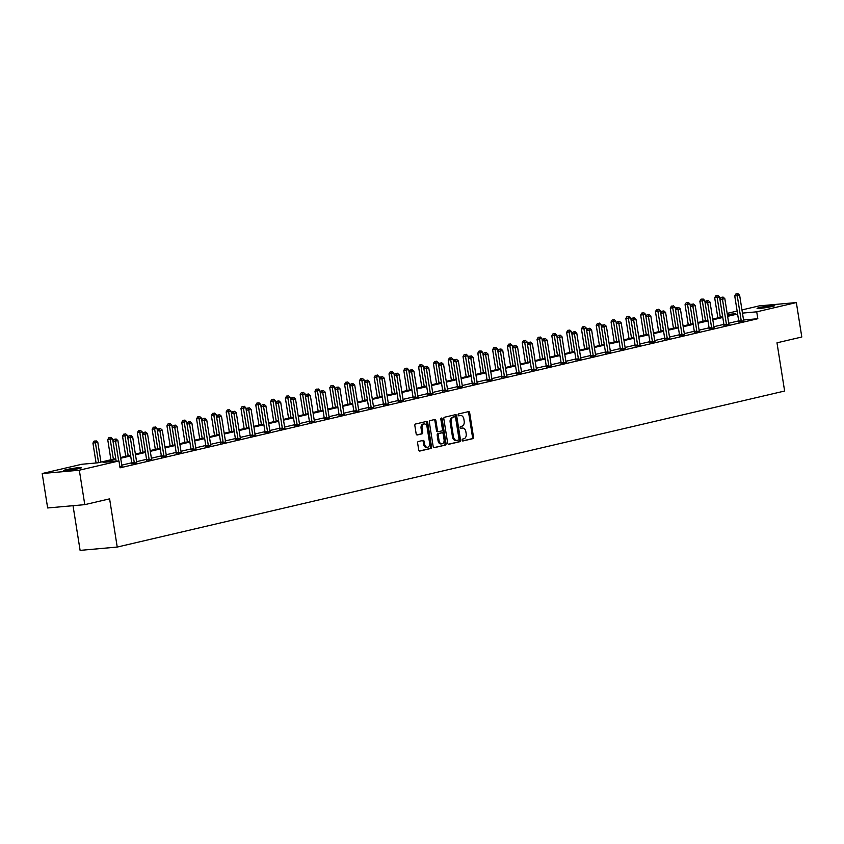 <?xml version="1.0" encoding="UTF-8"?>
<svg xmlns="http://www.w3.org/2000/svg" width="844" height="844" viewBox="0 0 844 844"><rect width="100%" height="100%" fill="white"/><g stroke="black" fill="none" stroke-linecap="round" stroke-linejoin="round"><path stroke-width="1.27" d="M462.101 440.188A0.96 0.665 84.9 0 0 462.902 440.979L472.798 438.669A1.371 0.95 84.9 0 0 473.516 437.097L469.665 412.758A1.371 0.95 84.9 0 0 468.515 411.619L458.619 413.929A0.96 0.665 84.9 0 0 458.925 415.828L460.202 415.533A4.389 3.049 84.9 0 1 460.497 415.48A4.389 3.049 84.9 0 1 463.873 419.162L464.189 421.188A4.389 3.049 84.9 0 1 461.89 426.209L460.613 426.505A0.96 0.665 84.9 0 0 460.908 428.404L462.195 428.108A4.389 3.049 84.9 0 1 462.491 428.056A4.389 3.049 84.9 0 1 465.856 431.738L466.183 433.763A4.389 3.049 84.9 0 1 463.883 438.785L462.607 439.08A0.96 0.665 84.9 0 0 462.101 440.188M66.201 469.665A8.946 0.633 171 0 1 75.844 467.987A8.946 0.633 171 0 1 81.467 467.692A8.946 0.633 171 0 1 79.051 468.515A8.946 0.633 171 0 1 69.408 470.192A8.946 0.633 171 0 1 63.785 470.488A8.946 0.633 171 0 1 66.201 469.665M759.494 307.575A8.946 0.633 171 0 1 769.137 305.897A8.946 0.633 171 0 1 774.76 305.602A8.946 0.633 171 0 1 772.344 306.425A8.946 0.633 171 0 1 762.691 308.102A8.946 0.633 171 0 1 757.079 308.398A8.946 0.633 171 0 1 759.494 307.575M418.339 441.507A1.371 0.95 84.9 0 0 417.622 443.079L418.708 449.915A1.371 0.95 84.9 0 0 419.848 451.044L430.841 448.47A1.371 0.95 84.9 0 0 431.558 446.909L427.708 422.57A1.371 0.95 84.9 0 0 426.558 421.43L415.564 424.004A1.371 0.95 84.9 0 0 414.847 425.566L416.155 433.816A1.371 0.95 84.9 0 0 417.305 434.955L422 433.858A1.371 0.95 84.9 0 0 422.717 432.286L422.074 428.193A3.671 2.543 84.9 0 1 424.237 423.952A3.671 2.543 84.9 0 1 427.053 427.032L429.596 443.047A3.671 2.543 84.9 0 1 427.433 447.288A3.671 2.543 84.9 0 1 424.616 444.218L424.184 441.549A1.371 0.95 84.9 0 0 423.044 440.41L418.339 441.507M741.96 309.927L759.22 305.887L796.346 302.563L801.8 337.009L776.986 342.812L784.625 391.025L117.232 547.06L109.604 498.846L84.78 504.649L79.325 470.203L42.2 473.526L81.815 464.263L97.725 462.839L115.744 458.63M796.346 302.563L756.73 311.826L742.467 313.103M115.86 459.368L103.042 462.364L118.951 460.94L120.038 467.829L757.817 318.716L756.73 311.826M118.951 460.94L79.325 470.203M447.668 443.142A1.371 0.95 84.9 0 0 448.818 444.271L459.811 441.707A1.371 0.95 84.9 0 0 460.529 440.135L456.667 415.797A1.371 0.95 84.9 0 0 455.528 414.657L444.535 417.231A1.371 0.95 84.9 0 0 443.817 418.793L447.668 443.142M445.326 445.094L434.333 447.658A1.371 0.95 84.9 0 1 433.183 446.529L429.332 422.179A1.371 0.95 84.9 0 1 430.05 420.618L434.755 419.51A1.371 0.95 84.9 0 1 435.894 420.65L437.466 430.524A1.371 0.95 84.9 0 0 438.606 431.653L441.728 430.925A1.371 0.95 84.9 0 0 442.446 429.353L440.821 419.078A0.96 0.665 84.9 0 1 442.119 418.772L446.043 443.522A1.371 0.95 84.9 0 1 445.326 445.094L433.9 447.615M84.78 504.649L47.654 507.961L42.2 473.526M73.027 505.693L80.106 550.383L117.232 547.06M727.159 313.388L737.139 311.056M737.603 314.01L727.623 316.342M722.802 317.471L712.821 319.802M708 320.931L698.02 323.263M693.198 324.391L683.218 326.723M678.386 327.852L668.416 330.183M663.584 331.312L653.604 333.644M648.783 334.773L638.803 337.104M633.981 338.233L624.001 340.565M619.179 341.693L609.199 344.025M604.378 345.154L594.398 347.485M589.566 348.614L579.596 350.946M574.764 352.075L564.784 354.406M559.962 355.535L549.982 357.867M545.161 358.995L535.18 361.327M530.359 362.456L520.379 364.787M515.557 365.916L505.577 368.248M500.745 369.377L490.775 371.719M485.944 372.837L475.963 375.179M471.142 376.308L461.162 378.639M456.34 379.768L446.36 382.1M441.539 383.229L431.558 385.56M426.737 386.689L416.757 389.021M411.925 390.15L401.955 392.481M397.123 393.61L387.143 395.941M382.321 397.07L372.341 399.402M367.52 400.531L357.539 402.862M352.718 403.991L342.738 406.323M337.916 407.452L327.936 409.783M323.104 410.912L313.135 413.243M308.303 414.372L298.322 416.704M293.501 417.833L283.521 420.164M278.699 421.293L268.719 423.625M263.898 424.754L253.917 427.085M249.096 428.214L239.116 430.546M234.284 431.674L224.314 434.006M219.482 435.135L209.502 437.477M204.681 438.595L194.7 440.937M189.879 442.066L179.899 444.398M175.077 445.526L165.097 447.858M160.276 448.987L150.295 451.318M145.463 452.447L135.494 454.779M130.662 455.908L120.692 458.239M727.507 315.603L735.504 313.725L727.328 314.464M120.565 457.501L130.546 455.169M135.378 454.04L145.347 451.709M150.179 450.58L160.149 448.238M164.981 447.12L174.961 444.777M179.783 443.649L189.763 441.317M194.584 440.188L204.564 437.857M209.386 436.728L219.366 434.396M224.198 433.267L234.168 430.936M239 429.807L248.969 427.475M253.801 426.347L263.782 424.015M268.603 422.886L278.583 420.555M283.405 419.426L293.385 417.094M298.206 415.965L308.187 413.634M313.018 412.505L322.988 410.173M327.82 409.045L337.79 406.713M342.622 405.584L352.602 403.253M357.423 402.124L367.404 399.792M372.225 398.663L382.205 396.332M387.027 395.203L397.007 392.871M401.839 391.743L411.809 389.411M416.641 388.282L426.61 385.951M431.442 384.822L441.423 382.48M446.244 381.361L456.224 379.019M461.046 377.89L471.026 375.559M475.847 374.43L485.827 372.098M490.659 370.97L500.629 368.638M505.461 367.509L515.431 365.178M520.263 364.049L530.243 361.717M535.064 360.588L545.045 358.257M549.866 357.128L559.846 354.796M564.668 353.668L574.648 351.336M579.469 350.207L589.45 347.876M594.281 346.747L604.251 344.415M609.083 343.286L619.063 340.955M623.885 339.826L633.865 337.494M638.686 336.366L648.667 334.034M653.488 332.905L663.468 330.574M668.29 329.445L678.27 327.113M683.102 325.984L693.072 323.653M697.904 322.524L707.884 320.192M712.705 319.064L722.686 316.722M738.69 320.889L728.72 323.231M723.888 324.36L713.918 326.691M709.087 327.82L699.106 330.152M694.285 331.281L684.305 333.612M679.483 334.741L669.503 337.072M664.682 338.201L654.701 340.533M649.869 341.662L639.9 343.993M635.068 345.122L625.098 347.454M620.266 348.583L610.286 350.914M605.464 352.043L595.484 354.374M590.663 355.503L580.683 357.835M575.861 358.964L565.881 361.295M561.049 362.424L551.079 364.756M546.247 365.885L536.278 368.216M531.446 369.345L521.465 371.676M516.644 372.805L506.664 375.137M501.842 376.266L491.862 378.597M487.041 379.726L477.06 382.058M472.229 383.187L462.259 385.529M457.427 386.647L447.457 388.989M442.625 390.118L432.645 392.449M427.824 393.578L417.843 395.91M413.022 397.039L403.042 399.37M398.22 400.499L388.24 402.831M383.408 403.959L373.438 406.291M368.606 407.42L358.637 409.751M353.805 410.88L343.824 413.212M339.003 414.341L329.023 416.672M324.202 417.801L314.221 420.133M309.4 421.262L299.42 423.593M294.588 424.722L284.618 427.053M279.786 428.182L269.816 430.514M264.984 431.643L255.004 433.974M250.183 435.103L240.202 437.435M235.381 438.563L225.401 440.895M220.579 442.024L210.599 444.355M205.767 445.484L195.797 447.816M190.966 448.945L180.996 451.287M176.164 452.405L166.184 454.747M161.362 455.876L151.382 458.208M146.561 459.336L136.58 461.668M131.759 462.797L121.779 465.128M757.817 318.716L743.553 319.992M122.021 466.152L119.88 466.816M134.27 463.451L134.301 463.24A1.403 0.971 84.9 0 0 134.28 462.702L130.314 437.635L132.687 437.076L136.654 462.153A1.403 0.971 84.9 0 0 136.812 462.649L131.769 463.672M151.635 459.231L146.571 460.212M166.437 455.771L161.373 456.752M181.238 452.31L176.174 453.291M196.04 448.85L190.976 449.831M208.289 446.149L208.32 445.927A1.403 0.971 84.9 0 0 208.299 445.4L204.332 420.323L206.706 419.774L210.673 444.841A1.403 0.971 84.9 0 0 210.821 445.347L205.778 446.37M225.643 441.929L220.59 442.91M240.456 438.458L235.392 439.45M252.704 435.757L252.725 435.546A1.403 0.971 84.9 0 0 252.715 435.019L248.737 409.941L251.111 409.393L255.088 434.46A1.403 0.971 84.9 0 0 255.236 434.955L250.193 435.989M270.059 431.537L264.995 432.529M284.861 428.077L279.797 429.068M299.662 424.616L294.598 425.608M314.464 421.156L309.41 422.148M326.723 418.455L326.744 418.244A1.403 0.971 84.9 0 0 326.733 417.717L322.756 392.639L325.13 392.08L329.107 417.158A1.403 0.971 84.9 0 0 329.255 417.653L324.212 418.677M344.078 414.235L339.014 415.216M358.879 410.775L353.815 411.756M373.681 407.314L368.617 408.296M388.483 403.854L383.419 404.835M400.731 401.153L400.763 400.942A1.403 0.971 84.9 0 0 400.742 400.404L396.775 375.337L399.149 374.778L403.115 399.856A1.403 0.971 84.9 0 0 403.274 400.351L398.231 401.375M418.096 396.933L413.032 397.914M432.898 393.473L427.834 394.454M447.7 390.012L442.636 390.994M462.501 386.552L457.437 387.533M474.75 383.851L474.782 383.63A1.403 0.971 84.9 0 0 474.761 383.102L470.794 358.025L473.167 357.476L477.134 382.543A1.403 0.971 84.9 0 0 477.282 383.049L472.239 384.073M492.105 379.631L487.051 380.612M506.917 376.171L501.853 377.152M519.165 373.47L519.187 373.248A1.403 0.971 84.9 0 0 519.176 372.721L515.199 347.644L517.572 347.095L521.55 372.162A1.403 0.971 84.9 0 0 521.697 372.668L516.655 373.692M536.52 369.239L531.456 370.231M551.322 365.779L546.258 366.771M566.124 362.319L561.06 363.31M580.925 358.858L575.872 359.85M595.737 355.398L590.673 356.39M610.539 351.937L605.475 352.919M625.341 348.477L620.277 349.458M640.142 345.017L635.078 345.998M654.944 341.556L649.88 342.537M669.746 338.096L664.692 339.077M684.558 334.635L679.494 335.617M699.359 331.175L694.295 332.156M714.161 327.715L709.097 328.696M728.963 324.254L723.899 325.235M743.764 320.794L738.7 321.775M461.784 428.14A4.389 3.049 84.9 0 0 461.489 428.151A4.389 3.049 84.9 0 0 461.193 428.193L462.195 428.108M460.55 428.341L461.193 428.193M459.79 415.564A4.389 3.049 84.9 0 0 459.495 415.575A4.389 3.049 84.9 0 0 459.199 415.617L460.202 415.533M458.556 415.765L459.199 415.617M462.544 440.916L471.796 438.753A1.371 0.95 84.9 0 0 472.513 437.181L468.663 412.843A1.371 0.95 84.9 0 0 467.945 411.756M448.386 444.229L458.809 441.792A1.371 0.95 84.9 0 0 459.526 440.22L455.665 415.881A1.371 0.95 84.9 0 0 454.958 414.794M458.482 440.051A0.96 0.665 84.9 0 0 458.988 438.954L455.602 417.59A0.96 0.665 84.9 0 0 454.8 416.788L453.45 417.105A4.389 3.049 84.9 0 0 451.15 422.127L453.471 436.738A4.389 3.049 84.9 0 0 456.836 440.41A4.389 3.049 84.9 0 0 457.131 440.368L458.482 440.051M453.924 416.873A0.96 0.665 84.9 0 0 453.798 416.883L454.8 416.788M456.129 440.452A4.389 3.049 84.9 0 1 455.834 440.505A4.389 3.049 84.9 0 1 452.468 436.823L450.147 422.222A4.389 3.049 84.9 0 1 452.447 417.2L453.798 416.883M438.426 431.674L437.603 431.748A1.371 0.95 84.9 0 1 436.464 430.609L434.892 420.734A1.371 0.95 84.9 0 0 434.185 419.647M444.324 445.178A1.371 0.95 84.9 0 0 445.041 443.606L441.117 418.867A0.96 0.665 84.9 0 0 440.916 418.339M439.08 440.758A3.671 2.543 84.9 0 0 441.908 443.838A3.671 2.543 84.9 0 0 444.071 439.597L443.174 433.953A1.371 0.95 84.9 0 0 442.024 432.814L438.912 433.552A1.371 0.95 84.9 0 0 438.194 435.114L439.08 440.758L438.078 440.853A3.671 2.543 84.9 0 0 440.895 443.923L441.908 443.838M441.212 432.888A1.371 0.95 84.9 0 0 441.022 432.909L442.024 432.814M438.078 440.853L437.192 435.209A1.371 0.95 84.9 0 1 437.909 433.637L441.022 432.909M427.433 447.288L426.431 447.383A3.671 2.543 84.9 0 1 423.604 444.303L423.182 441.634A1.371 0.95 84.9 0 0 422.475 440.547M424.237 423.952L423.234 424.047A3.671 2.543 84.9 0 0 421.072 428.288L422.074 428.193M416.862 434.913L420.998 433.943A1.371 0.95 84.9 0 0 421.715 432.371L421.072 428.288M419.415 451.002L429.839 448.565A1.371 0.95 84.9 0 0 430.556 446.993L426.695 422.654A1.371 0.95 84.9 0 0 425.988 421.567M723.888 325.394L723.93 325.024A1.403 0.971 84.9 0 0 723.909 324.486L719.552 296.972L714.678 297.753L717.854 317.85M716.862 295.643L715.86 295.727L716.862 295.643L720.312 317.281M717.811 295.411L719.552 296.972M714.678 297.753L715.86 295.727M741.211 321.553L741.232 321.332A1.403 0.971 84.9 0 0 741.222 320.804L737.255 295.738L739.629 295.178L743.596 320.256A1.403 0.971 84.9 0 0 743.743 320.752L743.838 320.942M738.69 321.933L738.732 321.564A1.403 0.971 84.9 0 0 738.711 321.026L734.744 295.959L737.255 295.738L736.928 293.839L737.878 293.617L735.926 293.934L736.928 293.839M735.926 293.934L734.744 295.959M739.629 295.178L737.878 293.617M709.076 328.854L709.118 328.485A1.403 0.971 84.9 0 0 709.108 327.947L704.751 300.432L699.866 301.213L703.052 321.311M702.06 299.103L701.048 299.187L702.06 299.103L705.51 320.741M702.999 298.882L704.751 300.432M699.866 301.213L701.048 299.187M694.274 332.314L694.317 331.945A1.403 0.971 84.9 0 0 694.306 331.418L689.949 303.893L685.064 304.673L688.25 324.771M687.248 302.563L686.246 302.648L687.248 302.563L690.708 324.202M688.198 302.342L689.949 303.893M685.064 304.673L686.246 302.648M726.41 325.014L726.431 324.792A1.403 0.971 84.9 0 0 726.42 324.265L722.453 299.198L724.827 298.639L728.794 323.716A1.403 0.971 84.9 0 0 728.942 324.212L729.037 324.402M722.126 297.299L722.453 299.198L719.943 299.42L721.124 297.394L723.076 297.077L721.124 297.394M724.827 298.639L723.076 297.077M711.608 328.474L711.629 328.253A1.403 0.971 84.9 0 0 711.619 327.725L707.652 302.658L710.015 302.099L713.992 327.177A1.403 0.971 84.9 0 0 714.14 327.672L714.224 327.862M707.325 300.759L707.652 302.658L705.141 302.88L706.322 300.854L708.274 300.538L706.322 300.854M710.015 302.099L708.274 300.538M679.473 335.775L679.515 335.406A1.403 0.971 84.9 0 0 679.504 334.878L675.147 307.353L670.263 308.134L673.449 328.242M672.446 306.024L671.444 306.108L672.446 306.024L675.907 327.662M673.396 305.802L675.147 307.353M670.263 308.134L671.444 306.108M696.806 331.935L696.827 331.724A1.403 0.971 84.9 0 0 696.817 331.186L692.84 306.119L695.213 305.56L699.191 330.637A1.403 0.971 84.9 0 0 699.338 331.133L699.423 331.323M692.523 304.23L692.84 306.119L690.339 306.34L691.51 304.315L693.473 304.009L691.51 304.315M695.213 305.56L693.473 304.009M664.671 339.235L664.713 338.866A1.403 0.971 84.9 0 0 664.703 338.338L660.346 310.814L655.461 311.594L658.647 331.703M657.645 309.484L656.643 309.569L657.645 309.484L661.095 331.122M658.594 309.263L660.346 310.814M655.461 311.594L656.643 309.569M682.005 335.395L682.026 335.184A1.403 0.971 84.9 0 0 682.015 334.646L678.038 309.579L680.412 309.02L684.379 334.097A1.403 0.971 84.9 0 0 684.537 334.593L684.621 334.783M677.711 307.691L678.038 309.579L675.527 309.801L676.709 307.775L678.66 307.469L676.709 307.775M680.412 309.02L678.66 307.469M649.869 342.696L649.912 342.326A1.403 0.971 84.9 0 0 649.891 341.799L645.533 314.274L640.659 315.055L643.845 335.163M642.843 312.945L641.841 313.029L642.843 312.945L646.293 334.583M643.793 312.723L645.533 314.274M640.659 315.055L641.841 313.029M667.193 338.855L667.224 338.644A1.403 0.971 84.9 0 0 667.203 338.106L663.236 313.04L665.61 312.48L669.577 337.558A1.403 0.971 84.9 0 0 669.735 338.054L669.819 338.244M662.909 311.151L663.236 313.04L660.725 313.261L661.907 311.236L663.859 310.93L661.907 311.236M665.61 312.48L663.859 310.93M635.068 346.156L635.11 345.787A1.403 0.971 84.9 0 0 635.089 345.259L630.732 317.734L625.858 318.515L629.033 338.623M628.041 316.405L627.039 316.489L628.041 316.405L631.491 338.043M628.991 316.183L630.732 317.734M625.858 318.515L627.039 316.489M652.391 342.316L652.412 342.105A1.403 0.971 84.9 0 0 652.401 341.567L648.435 316.5L650.808 315.941L654.775 341.018A1.403 0.971 84.9 0 0 654.923 341.514L655.018 341.704M648.108 314.612L648.435 316.5L645.924 316.722L647.105 314.696L649.057 314.39L647.105 314.696M650.808 315.941L649.057 314.39M620.256 349.616L620.298 349.247A1.403 0.971 84.9 0 0 620.287 348.72L615.93 321.195L611.056 321.975L614.232 342.084M613.24 319.865L612.227 319.95L613.24 319.865L616.69 341.503M614.179 319.644L615.93 321.195M611.056 321.975L612.227 319.95M637.589 345.776L637.61 345.565A1.403 0.971 84.9 0 0 637.6 345.027L633.633 319.96L636.007 319.401L639.974 344.479A1.403 0.971 84.9 0 0 640.121 344.974L640.216 345.164M633.306 318.072L633.633 319.96L631.122 320.182L632.304 318.156L634.255 317.85L632.304 318.156M636.007 319.401L634.255 317.85M605.454 353.077L605.496 352.708A1.403 0.971 84.9 0 0 605.486 352.18L601.128 324.666L596.244 325.436L599.43 345.544M598.428 323.326L597.425 323.41L598.428 323.326L601.888 344.964M599.377 323.104L601.128 324.666M596.244 325.436L597.425 323.41M622.788 349.237L622.809 349.026A1.403 0.971 84.9 0 0 622.798 348.498L618.831 323.421L621.195 322.862L625.172 347.939A1.403 0.971 84.9 0 0 625.32 348.435L625.404 348.625M618.504 321.532L618.831 323.421L616.32 323.642L617.502 321.617L619.454 321.311L617.502 321.617M621.195 322.862L619.454 321.311M586.717 330.563L586.327 328.126L581.442 328.896L584.628 349.005M583.626 326.786L582.624 326.871L583.626 326.786L587.086 348.424M584.576 326.565L586.327 328.126M581.442 328.896L582.624 326.871M575.851 359.998L575.893 359.628A1.403 0.971 84.9 0 0 575.882 359.101L571.525 331.587L566.64 332.357L569.827 352.465M568.824 330.247L567.822 330.342L568.824 330.247L572.274 351.895M569.774 330.025L571.525 331.587M566.64 332.357L567.822 330.342M561.049 363.458L561.091 363.089A1.403 0.971 84.9 0 0 561.07 362.561L556.724 335.047L551.839 335.828L555.025 355.925M554.023 333.707L553.02 333.802L554.023 333.707L557.473 355.356M554.972 333.486L556.724 335.047M551.839 335.828L553.02 333.802M546.247 366.918L546.29 366.549A1.403 0.971 84.9 0 0 546.268 366.022L541.911 338.507L537.037 339.288L540.213 359.386M539.221 337.167L538.219 337.262L539.221 337.167L542.671 358.816M540.171 336.946L541.911 338.507M537.037 339.288L538.219 337.262M531.435 370.379L531.477 370.01A1.403 0.971 84.9 0 0 531.467 369.482L527.11 341.968L522.236 342.748L525.411 362.846M524.419 340.628L523.407 340.723L524.419 340.628L527.869 362.276M525.358 340.406L527.11 341.968M522.236 342.748L523.407 340.723M516.633 373.839L516.676 373.47A1.403 0.971 84.9 0 0 516.665 372.942L512.308 345.428L507.423 346.209L510.609 366.307M509.607 344.088L508.605 344.183L509.607 344.088L513.068 365.737M510.557 343.867L512.308 345.428M507.423 346.209L508.605 344.183M501.832 377.31L501.874 376.93A1.403 0.971 84.9 0 0 501.863 376.403L497.506 348.888L492.622 349.669L495.808 369.767M494.806 347.549L493.803 347.644L494.806 347.549L498.266 369.197M495.755 347.327L497.506 348.888M492.622 349.669L493.803 347.644M487.03 380.771L487.072 380.401A1.403 0.971 84.9 0 0 487.062 379.863L482.705 352.349L477.82 353.13L481.006 373.227M480.004 351.009L479.002 351.104L480.004 351.009L483.454 372.658M480.953 350.787L482.705 352.349M477.82 353.13L479.002 351.104M472.229 384.231L472.271 383.862A1.403 0.971 84.9 0 0 472.25 383.324L467.903 355.809L463.018 356.59L466.204 376.688M465.202 354.469L464.2 354.564L465.202 354.469L468.652 376.118M466.152 354.248L467.903 355.809M463.018 356.59L464.2 354.564M457.427 387.691L457.469 387.322A1.403 0.971 84.9 0 0 457.448 386.784L453.091 359.27L448.217 360.05L451.392 380.148M450.401 357.93L449.398 358.025L450.401 357.93L453.85 379.578M451.35 357.708L453.091 359.27M448.217 360.05L449.398 358.025M607.986 352.697L608.007 352.486A1.403 0.971 84.9 0 0 607.996 351.959L604.019 326.881L606.393 326.322L610.37 351.399A1.403 0.971 84.9 0 0 610.518 351.895L610.602 352.085M603.703 324.993L604.019 326.881L601.519 327.103L602.69 325.077L604.652 324.771L602.69 325.077M606.393 326.322L604.652 324.771M593.184 356.157L593.205 355.946A1.403 0.971 84.9 0 0 593.195 355.419L589.217 330.342L591.591 329.782L595.558 354.86A1.403 0.971 84.9 0 0 595.716 355.356L595.801 355.546M590.652 356.537L590.694 356.168A1.403 0.971 84.9 0 0 590.684 355.641L586.707 330.563L589.217 330.342L588.89 328.453L589.84 328.232L587.888 328.538L588.89 328.453M587.888 328.538L586.707 330.563M591.591 329.782L589.84 328.232M578.372 359.618L578.404 359.407A1.403 0.971 84.9 0 0 578.383 358.879L574.416 333.802L576.79 333.253L580.756 358.32A1.403 0.971 84.9 0 0 580.915 358.816L580.999 359.006M574.089 331.914L574.416 333.802L571.905 334.024L573.087 331.998L575.038 331.692L573.087 331.998M576.79 333.253L575.038 331.692M563.57 363.078L563.592 362.867A1.403 0.971 84.9 0 0 563.581 362.34L559.614 337.262L561.988 336.714L565.955 361.781A1.403 0.971 84.9 0 0 566.102 362.276L566.197 362.466M559.287 335.374L559.614 337.262L557.103 337.484L558.285 335.469L560.237 335.152L558.285 335.469M561.988 336.714L560.237 335.152M548.769 366.539L548.79 366.328A1.403 0.971 84.9 0 0 548.779 365.8L544.813 340.723L547.186 340.174L551.153 365.241A1.403 0.971 84.9 0 0 551.301 365.737L551.396 365.927M544.486 338.834L544.813 340.723L542.302 340.944L543.483 338.929L545.435 338.613L543.483 338.929M547.186 340.174L545.435 338.613M533.967 369.999L533.988 369.788A1.403 0.971 84.9 0 0 533.978 369.261L530.011 344.183L532.374 343.635L536.351 368.701A1.403 0.971 84.9 0 0 536.499 369.197L536.584 369.387M529.684 342.295L530.011 344.183L527.5 344.415L528.682 342.39L530.633 342.073L528.682 342.39M532.374 343.635L530.633 342.073M514.882 345.755L515.199 347.644L512.698 347.876L513.869 345.85L515.832 345.534L513.869 345.85M517.572 347.095L515.832 345.534M504.364 376.93L504.385 376.709A1.403 0.971 84.9 0 0 504.374 376.181L500.397 351.104L502.771 350.555L506.738 375.622A1.403 0.971 84.9 0 0 506.896 376.129L506.98 376.308M500.07 349.216L500.397 351.104L497.886 351.336L499.068 349.31L501.019 348.994L499.068 349.31M502.771 350.555L501.019 348.994M489.552 380.391L489.583 380.169A1.403 0.971 84.9 0 0 489.562 379.642L485.595 354.564L487.969 354.016L491.936 379.083A1.403 0.971 84.9 0 0 492.094 379.589L492.179 379.779M485.268 352.676L485.595 354.564L483.084 354.796L484.266 352.771L486.218 352.454L484.266 352.771M487.969 354.016L486.218 352.454M470.467 356.136L470.794 358.025L468.283 358.257L469.464 356.231L471.416 355.915L469.464 356.231M473.167 357.476L471.416 355.915M442.615 391.152L442.657 390.783A1.403 0.971 84.9 0 0 442.646 390.244L438.289 362.73L433.415 363.511L436.591 383.609M435.599 361.401L434.586 361.485L435.599 361.401L439.049 383.039M436.548 361.169L438.289 362.73M433.415 363.511L434.586 361.485M459.948 387.312L459.969 387.09A1.403 0.971 84.9 0 0 459.959 386.563L455.992 361.496L458.366 360.937L462.333 386.014A1.403 0.971 84.9 0 0 462.48 386.51L462.575 386.7M455.665 359.597L455.992 361.496L453.481 361.717L454.663 359.692L456.615 359.375L454.663 359.692M458.366 360.937L456.615 359.375M427.813 394.612L427.855 394.243A1.403 0.971 84.9 0 0 427.845 393.705L423.488 366.19L418.603 366.971L421.789 387.069M420.787 364.861L419.784 364.946L420.787 364.861L424.247 386.499M421.736 364.64L423.488 366.19M418.603 366.971L419.784 364.946M445.147 390.772L445.168 390.55A1.403 0.971 84.9 0 0 445.157 390.023L441.19 364.956L443.554 364.397L447.531 389.474A1.403 0.971 84.9 0 0 447.679 389.97L447.763 390.16M440.863 363.057L441.19 364.956L438.68 365.178L439.861 363.152L441.813 362.836L439.861 363.152M443.554 364.397L441.813 362.836M413.011 398.073L413.054 397.703A1.403 0.971 84.9 0 0 413.043 397.176L408.686 369.651L403.801 370.432L406.987 390.529M405.985 368.322L404.983 368.406L405.985 368.322L409.445 389.96M406.935 368.1L408.686 369.651M403.801 370.432L404.983 368.406M430.345 394.232L430.366 394.011A1.403 0.971 84.9 0 0 430.356 393.483L426.378 368.417L428.752 367.857L432.729 392.935A1.403 0.971 84.9 0 0 432.877 393.431L432.961 393.62M426.062 366.518L426.378 368.417L423.878 368.638L425.049 366.612L427.011 366.296L425.049 366.612M428.752 367.857L427.011 366.296M398.21 401.533L398.252 401.164A1.403 0.971 84.9 0 0 398.241 400.636L393.884 373.111L389 373.892L392.186 394M391.183 371.782L390.181 371.866L391.183 371.782L394.633 393.42M392.133 371.56L393.884 373.111M389 373.892L390.181 371.866M415.543 397.693L415.564 397.482A1.403 0.971 84.9 0 0 415.554 396.944L411.577 371.877L413.95 371.318L417.917 396.395A1.403 0.971 84.9 0 0 418.075 396.891L418.16 397.081M411.25 369.988L411.577 371.877L409.066 372.098L410.247 370.073L412.199 369.767L410.247 370.073M413.95 371.318L412.199 369.767M383.408 404.993L383.45 404.624A1.403 0.971 84.9 0 0 383.429 404.097L379.083 376.572L374.198 377.352L377.384 397.461M376.382 375.242L375.38 375.327L376.382 375.242L379.832 396.88M377.331 375.021L379.083 376.572M374.198 377.352L375.38 375.327M396.448 373.449L396.775 375.337L394.264 375.559L395.446 373.533L397.397 373.227L395.446 373.533M399.149 374.778L397.397 373.227M368.606 408.454L368.649 408.085A1.403 0.971 84.9 0 0 368.628 407.557L364.27 380.032L359.396 380.813L362.572 400.921M361.58 378.703L360.578 378.787L361.58 378.703L365.03 400.341M362.53 378.481L364.27 380.032M359.396 380.813L360.578 378.787M385.93 404.614L385.961 404.403A1.403 0.971 84.9 0 0 385.94 403.865L381.973 378.798L384.347 378.239L388.314 403.316A1.403 0.971 84.9 0 0 388.462 403.812L388.556 404.002M381.646 376.909L381.973 378.798L379.462 379.019L380.644 376.994L382.596 376.688L380.644 376.994M384.347 378.239L382.596 376.688M353.794 411.914L353.836 411.545A1.403 0.971 84.9 0 0 353.826 411.017L349.469 383.492L344.595 384.273L347.77 404.381M346.778 382.163L345.766 382.248L346.778 382.163L350.228 403.801M347.728 381.942L349.469 383.492M344.595 384.273L345.766 382.248M371.128 408.074L371.149 407.863A1.403 0.971 84.9 0 0 371.138 407.325L367.172 382.258L369.545 381.699L373.512 406.776A1.403 0.971 84.9 0 0 373.66 407.272L373.755 407.462M366.845 380.37L367.172 382.258L364.661 382.48L365.842 380.454L367.794 380.148L365.842 380.454M369.545 381.699L367.794 380.148M338.993 415.375L339.035 415.005A1.403 0.971 84.9 0 0 339.024 414.478L334.667 386.953L329.782 387.734L332.969 407.842M331.966 385.624L330.964 385.708L331.966 385.624L335.427 407.262M332.916 385.402L334.667 386.953M329.782 387.734L330.964 385.708M324.191 418.835L324.233 418.466A1.403 0.971 84.9 0 0 324.223 417.938L319.865 390.424L314.981 391.194L318.167 411.302M317.165 389.084L316.162 389.168L317.165 389.084L320.625 410.722M318.114 388.862L319.865 390.424M314.981 391.194L316.162 389.168M309.389 422.295L309.431 421.926A1.403 0.971 84.9 0 0 309.421 421.399L305.064 393.884L300.179 394.654L303.365 414.763M302.363 392.544L301.361 392.629L302.363 392.544L305.813 414.182M303.312 392.323L305.064 393.884M300.179 394.654L301.361 392.629M294.588 425.756L294.63 425.387A1.403 0.971 84.9 0 0 294.619 424.859L290.262 397.345L285.377 398.115L288.564 418.223M287.561 396.005L286.559 396.1L287.561 396.005L291.011 417.653M288.511 395.783L290.262 397.345M285.377 398.115L286.559 396.1M279.786 429.216L279.828 428.847A1.403 0.971 84.9 0 0 279.807 428.319L275.45 400.805L270.576 401.586L273.762 421.683M272.76 399.465L271.757 399.56L272.76 399.465L276.21 421.114M273.709 399.244L275.45 400.805M270.576 401.586L271.757 399.56M264.974 432.677L265.016 432.307A1.403 0.971 84.9 0 0 265.005 431.78L260.648 404.265L255.774 405.046L258.95 425.144M257.958 402.926L256.945 403.021L257.958 402.926L261.408 424.574M258.908 402.704L260.648 404.265M255.774 405.046L256.945 403.021M250.172 436.137L250.214 435.768A1.403 0.971 84.9 0 0 250.204 435.24L245.847 407.726L240.962 408.507L244.148 428.604M243.146 406.386L242.144 406.481L243.146 406.386L246.606 428.035M244.095 406.164L245.847 407.726M240.962 408.507L242.144 406.481M235.37 439.597L235.413 439.228A1.403 0.971 84.9 0 0 235.402 438.701L231.045 411.186L226.16 411.967L229.346 432.065M228.344 409.846L227.342 409.941L228.344 409.846L231.805 431.495M229.294 409.625L231.045 411.186M226.16 411.967L227.342 409.941M220.569 443.068L220.611 442.689A1.403 0.971 84.9 0 0 220.6 442.161L216.243 414.647L211.359 415.427L214.545 435.525M213.543 413.307L212.54 413.402L213.543 413.307L216.992 434.955M214.492 413.085L216.243 414.647M211.359 415.427L212.54 413.402M201.821 420.544L201.442 418.107L196.557 418.888L199.743 438.986M198.741 416.767L197.739 416.862L198.741 416.767L202.191 438.416M199.69 416.546L201.442 418.107M196.557 418.888L197.739 416.862M356.326 411.534L356.347 411.323A1.403 0.971 84.9 0 0 356.337 410.785L352.37 385.719L354.733 385.159L358.711 410.237A1.403 0.971 84.9 0 0 358.858 410.733L358.943 410.922M352.043 383.83L352.37 385.719L349.859 385.94L351.041 383.914L352.992 383.609L351.041 383.914M354.733 385.159L352.992 383.609M341.525 414.995L341.546 414.784A1.403 0.971 84.9 0 0 341.535 414.256L337.558 389.179L339.932 388.62L343.909 413.697A1.403 0.971 84.9 0 0 344.057 414.193L344.141 414.383M337.241 387.291L337.558 389.179L335.057 389.401L336.239 387.375L338.191 387.069L336.239 387.375M339.932 388.62L338.191 387.069M322.429 390.751L322.756 392.639L320.245 392.861L321.427 390.835L323.379 390.529L321.427 390.835M325.13 392.08L323.379 390.529M311.911 421.916L311.942 421.705A1.403 0.971 84.9 0 0 311.921 421.177L307.954 396.1L310.328 395.541L314.295 420.618A1.403 0.971 84.9 0 0 314.453 421.114L314.538 421.304M307.627 394.211L307.954 396.1L305.444 396.321L306.625 394.296L308.577 393.99L306.625 394.296M310.328 395.541L308.577 393.99M297.109 425.376L297.141 425.165A1.403 0.971 84.9 0 0 297.12 424.637L293.153 399.56L295.527 399.012L299.493 424.078A1.403 0.971 84.9 0 0 299.641 424.574L299.736 424.764M292.826 397.672L293.153 399.56L290.642 399.782L291.824 397.756L293.775 397.45L291.824 397.756M295.527 399.012L293.775 397.45M282.307 428.836L282.329 428.625A1.403 0.971 84.9 0 0 282.318 428.098L278.351 403.021L280.725 402.472L284.692 427.539A1.403 0.971 84.9 0 0 284.839 428.035L284.934 428.224M278.024 401.132L278.351 403.021L275.84 403.242L277.022 401.227L278.974 400.911L277.022 401.227M280.725 402.472L278.974 400.911M267.506 432.297L267.527 432.086A1.403 0.971 84.9 0 0 267.516 431.558L263.55 406.481L265.913 405.932L269.89 430.999A1.403 0.971 84.9 0 0 270.038 431.495L270.122 431.685M263.222 404.592L263.55 406.481L261.039 406.702L262.22 404.687L264.172 404.371L262.22 404.687M265.913 405.932L264.172 404.371M248.421 408.053L248.737 409.941L246.237 410.173L247.419 408.148L249.37 407.831L247.419 408.148M251.111 409.393L249.37 407.831M237.902 439.228L237.924 439.007A1.403 0.971 84.9 0 0 237.913 438.479L233.936 413.402L236.309 412.853L240.287 437.92A1.403 0.971 84.9 0 0 240.434 438.426L240.519 438.606M233.609 411.513L233.936 413.402L231.425 413.634L232.606 411.608L234.558 411.292L232.606 411.608M236.309 412.853L234.558 411.292M223.09 442.689L223.122 442.467A1.403 0.971 84.9 0 0 223.101 441.939L219.134 416.862L221.508 416.314L225.475 441.38A1.403 0.971 84.9 0 0 225.633 441.887L225.717 442.066M218.807 414.974L219.134 416.862L216.623 417.094L217.805 415.069L219.756 414.752L217.805 415.069M221.508 416.314L219.756 414.752M190.966 449.989L191.008 449.62A1.403 0.971 84.9 0 0 190.987 449.082L186.63 421.567L181.755 422.348L184.941 442.446M183.939 420.228L182.937 420.323L183.939 420.228L187.389 441.876M184.889 420.006L186.63 421.567M181.755 422.348L182.937 420.323M205.767 446.529L205.809 446.159A1.403 0.971 84.9 0 0 205.799 445.621L201.821 420.555L204.332 420.323L204.005 418.434L204.955 418.213L203.003 418.529L204.005 418.434M203.003 418.529L201.821 420.555M206.706 419.774L204.955 418.213M176.153 453.45L176.196 453.08A1.403 0.971 84.9 0 0 176.185 452.542L171.828 425.028L166.954 425.809L170.129 445.906M169.138 423.688L168.125 423.783L169.138 423.688L172.587 445.337M170.087 423.466L171.828 425.028M166.954 425.809L168.125 423.783M193.487 449.609L193.508 449.388A1.403 0.971 84.9 0 0 193.498 448.86L189.531 423.783L191.904 423.234L195.871 448.301A1.403 0.971 84.9 0 0 196.019 448.808L196.114 448.997M189.204 421.894L189.531 423.783L187.02 424.015L188.201 421.989L190.153 421.673L188.201 421.989M191.904 423.234L190.153 421.673M161.352 456.91L161.394 456.541A1.403 0.971 84.9 0 0 161.383 456.003L157.026 428.488L152.142 429.269L155.328 449.367M154.325 427.159L153.323 427.243L154.325 427.159L157.786 448.797M155.275 426.927L157.026 428.488M152.142 429.269L153.323 427.243M178.685 453.07L178.706 452.848A1.403 0.971 84.9 0 0 178.696 452.321L174.729 427.254L177.092 426.695L181.07 451.772A1.403 0.971 84.9 0 0 181.217 452.268L181.302 452.458M174.402 425.355L174.729 427.254L172.218 427.475L173.4 425.45L175.352 425.133L173.4 425.45M177.092 426.695L175.352 425.133M142.615 434.396L142.225 431.949L137.34 432.729L140.526 452.827M139.524 430.619L138.522 430.704L139.524 430.619L142.984 452.257M140.473 430.398L142.225 431.949M137.34 432.729L138.522 430.704M163.884 456.53L163.905 456.309A1.403 0.971 84.9 0 0 163.894 455.781L159.917 430.714L162.291 430.155L166.268 455.232A1.403 0.971 84.9 0 0 166.416 455.728L166.5 455.918M159.6 428.815L159.917 430.714L157.417 430.936L158.598 428.91L160.55 428.594L158.598 428.91M162.291 430.155L160.55 428.594M131.748 463.831L131.791 463.462A1.403 0.971 84.9 0 0 131.78 462.934L127.423 435.409L122.538 436.19L125.724 456.287M124.722 434.08L123.72 434.164L124.722 434.08L128.172 455.718M125.672 433.858L127.423 435.409M122.538 436.19L123.72 434.164M149.082 459.991L149.103 459.769A1.403 0.971 84.9 0 0 149.093 459.241L145.115 434.175L147.489 433.616L151.466 458.693A1.403 0.971 84.9 0 0 151.614 459.189L151.698 459.379M146.55 460.37L146.592 460.001A1.403 0.971 84.9 0 0 146.582 459.463L142.604 434.396L145.115 434.175L144.788 432.276L145.738 432.054L143.786 432.371L144.788 432.276M143.786 432.371L142.604 434.396M147.489 433.616L145.738 432.054M116.145 461.193L112.621 438.869L107.737 439.65L110.923 459.758M109.92 437.54L108.918 437.625L109.92 437.54L113.37 459.178M110.87 437.319L112.621 438.869M107.737 439.65L108.918 437.625M129.987 435.747L130.314 437.635L127.803 437.857L128.984 435.831L130.936 435.525L128.984 435.831M132.687 437.076L130.936 435.525M100.942 462.09L97.809 442.33L92.935 443.111L96.079 462.987M95.119 441.001L94.117 441.085L95.119 441.001L98.569 462.639M96.068 440.779L97.809 442.33M92.935 443.111L94.117 441.085M118.656 460.961L115.512 441.096L117.886 440.536L121.852 465.614A1.403 0.971 84.9 0 0 122 466.11L122.095 466.299M115.185 439.207L115.512 441.096L113.001 441.317L114.183 439.291L116.134 438.986L114.183 439.291M117.886 440.536L116.134 438.986M468.663 412.843L469.665 412.758M472.513 437.181L473.516 437.097M471.796 438.753L472.798 438.669M455.665 415.881L456.667 415.797M459.526 440.22L460.529 440.135M458.809 441.792L459.811 441.707M452.447 417.2L453.45 417.105M450.147 422.222L451.15 422.127M452.468 436.823L453.471 436.738M434.892 420.734L435.894 420.65M436.464 430.609L437.466 430.524M441.117 418.867L442.119 418.772M445.041 443.606L446.043 443.522M437.909 433.637L438.912 433.552M437.192 435.209L438.194 435.114M423.182 441.634L424.184 441.549M423.604 444.303L424.616 444.218M421.715 432.371L422.717 432.286M420.998 433.943L422 433.858M426.695 422.654L427.708 422.57M430.556 446.993L431.558 446.909M429.839 448.565L430.841 448.47M741.232 321.332L738.732 321.564M741.222 320.804L738.711 321.026M726.431 324.792L723.93 325.024M726.42 324.265L723.909 324.486M711.629 328.253L709.118 328.485M711.619 327.725L709.108 327.947M696.827 331.724L694.317 331.945M696.817 331.186L694.306 331.418M682.026 335.184L679.515 335.406M682.015 334.646L679.504 334.878M667.224 338.644L664.713 338.866M667.203 338.106L664.703 338.338M652.412 342.105L649.912 342.326M652.401 341.567L649.891 341.799M637.61 345.565L635.11 345.787M637.6 345.027L635.089 345.259M622.809 349.026L620.298 349.247M622.798 348.498L620.287 348.72M608.007 352.486L605.496 352.708M607.996 351.959L605.486 352.18M593.205 355.946L590.694 356.168M593.195 355.419L590.684 355.641M578.404 359.407L575.893 359.628M578.383 358.879L575.882 359.101M563.592 362.867L561.091 363.089M563.581 362.34L561.07 362.561M548.79 366.328L546.29 366.549M548.779 365.8L546.268 366.022M533.988 369.788L531.477 370.01M533.978 369.261L531.467 369.482M519.187 373.248L516.676 373.47M519.176 372.721L516.665 372.942M504.385 376.709L501.874 376.93M504.374 376.181L501.863 376.403M489.583 380.169L487.072 380.401M489.562 379.642L487.062 379.863M474.782 383.63L472.271 383.862M474.761 383.102L472.25 383.324M459.969 387.09L457.469 387.322M459.959 386.563L457.448 386.784M445.168 390.55L442.657 390.783M445.157 390.023L442.646 390.244M430.366 394.011L427.855 394.243M430.356 393.483L427.845 393.705M415.564 397.482L413.054 397.703M415.554 396.944L413.043 397.176M400.763 400.942L398.252 401.164M400.742 400.404L398.241 400.636M385.961 404.403L383.45 404.624M385.94 403.865L383.429 404.097M371.149 407.863L368.649 408.085M371.138 407.325L368.628 407.557M356.347 411.323L353.836 411.545M356.337 410.785L353.826 411.017M341.546 414.784L339.035 415.005M341.535 414.256L339.024 414.478M326.744 418.244L324.233 418.466M326.733 417.717L324.223 417.938M311.942 421.705L309.431 421.926M311.921 421.177L309.421 421.399M297.141 425.165L294.63 425.387M297.12 424.637L294.619 424.859M282.329 428.625L279.828 428.847M282.318 428.098L279.807 428.319M267.527 432.086L265.016 432.307M267.516 431.558L265.005 431.78M252.725 435.546L250.214 435.768M252.715 435.019L250.204 435.24M237.924 439.007L235.413 439.228M237.913 438.479L235.402 438.701M223.122 442.467L220.611 442.689M223.101 441.939L220.6 442.161M208.32 445.927L205.809 446.159M208.299 445.4L205.799 445.621M193.508 449.388L191.008 449.62M193.498 448.86L190.987 449.082M178.706 452.848L176.196 453.08M178.696 452.321L176.185 452.542M163.905 456.309L161.394 456.541M163.894 455.781L161.383 456.003M149.103 459.769L146.592 460.001M149.093 459.241L146.582 459.463M134.301 463.24L131.791 463.462M134.28 462.702L131.78 462.934M461.489 428.151L462.491 428.056M459.495 415.575L460.497 415.48M453.861 416.873L454.863 416.778M455.834 440.505L456.836 440.41M437.508 431.759L438.521 431.674M441.117 432.898L442.119 432.803"/></g></svg>
